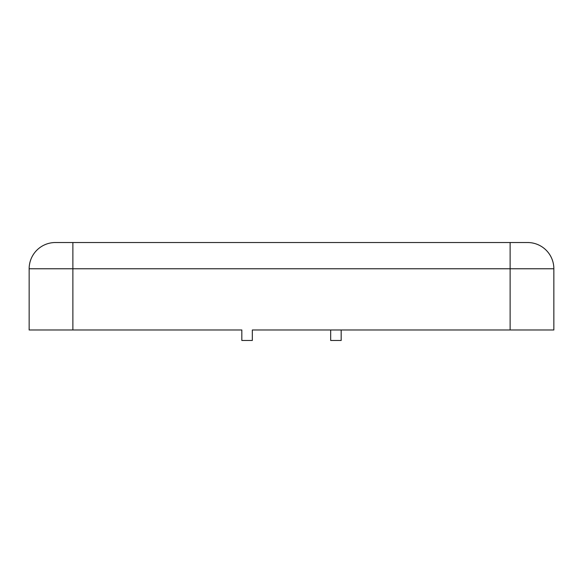 <?xml version="1.0" encoding="UTF-8"?>
<svg xmlns="http://www.w3.org/2000/svg" width="583" height="583" viewBox="0 0 583 583"><rect width="100%" height="100%" fill="white"/><g stroke="black" fill="none" stroke-linecap="round" stroke-linejoin="round"><path stroke-width="0.87" d="M341.172 329.978L341.172 340.472L330.678 340.472L330.678 329.978L252.322 329.978L553.85 329.978L553.85 268.763A26.235 26.235 0 0 0 527.615 242.528L510.125 242.528L510.125 268.763L553.85 268.763M510.125 242.528L55.385 242.528A26.235 26.235 0 0 0 29.15 268.763L29.15 329.978L241.828 329.978L241.828 340.472L252.322 340.472L252.322 329.978M72.875 242.528L72.875 268.763L510.125 268.763L510.125 329.978M29.15 268.763L72.875 268.763L72.875 329.978"/></g></svg>
